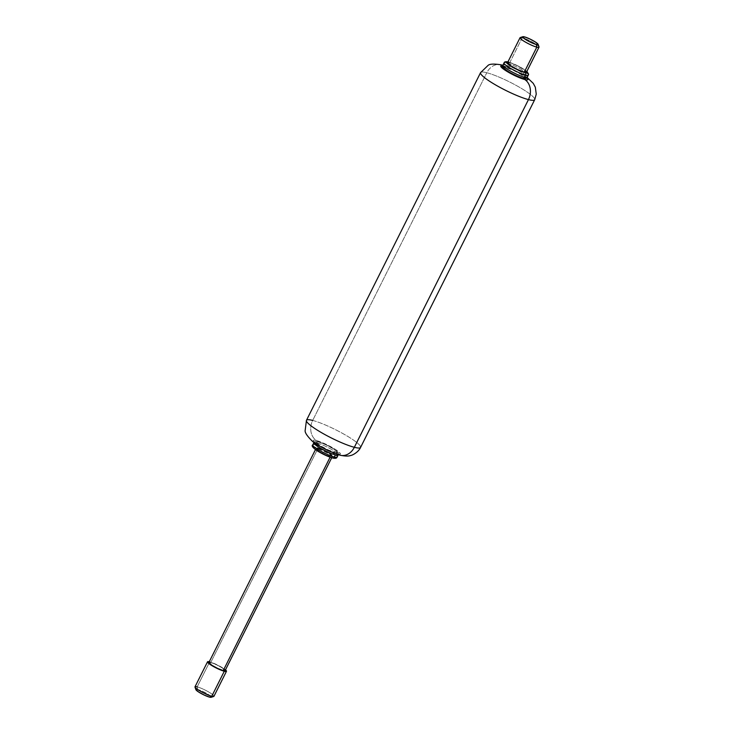 <?xml version="1.0" encoding="UTF-8"?>
<svg xmlns="http://www.w3.org/2000/svg" width="734" height="734" viewBox="0 0 734 734"><rect width="100%" height="100%" fill="white"/><g stroke="black" fill="none" stroke-linecap="round" stroke-linejoin="round"><path stroke-width="0.55" stroke-dasharray="3.67 2.75" d="M360.605 446.694A30.268 4.633 26.6 0 0 341.934 433.051A30.268 4.633 26.6 0 0 312.684 420.426L486.798 72.73A30.268 4.633 -153.4 0 1 516.048 85.346A30.268 4.633 -153.4 0 1 534.719 98.998A30.268 4.633 -153.4 0 1 528.462 99.604M534.747 99.595A30.268 4.633 26.6 0 0 517.488 86.144A30.268 4.633 26.6 0 0 486.798 72.73A15.139 12.175 104.5 0 1 500.432 64.665A15.139 12.175 -75.5 0 0 486.798 72.73A30.268 4.633 26.6 0 0 480.642 72.492M502.808 65.454A15.139 12.175 104.5 0 1 503.909 66.078A15.139 2.312 -153.4 0 1 526.856 77.896L523.03 75.042L513.112 69.629L502.744 65.812A15.139 2.312 -153.4 0 1 503.909 66.078A15.139 12.175 -75.5 0 0 502.808 65.454M522.452 78.033A11.808 1.807 26.6 0 0 521.122 74.547A11.808 1.807 26.6 0 0 506.203 67.556L513.378 70.326L521.122 74.547L524.874 77.74L522.452 78.033L515.268 75.263L507.533 71.042L503.781 67.849L506.203 67.556M505.754 65.142A13.625 2.083 -153.4 0 1 518.92 70.822A13.625 2.083 -153.4 0 1 527.324 76.96A13.625 2.083 26.6 0 0 518.92 70.822A13.625 2.083 26.6 0 0 505.754 65.142A13.625 2.083 26.6 0 0 502.946 65.418A13.625 2.083 -153.4 0 1 505.754 65.142M506.827 63.005A13.625 2.083 -153.4 0 1 519.993 68.684A13.625 2.083 -153.4 0 1 528.388 74.822A13.625 2.083 26.6 0 0 519.993 68.684A13.625 2.083 26.6 0 0 506.827 63.005A1.817 1.459 104.5 0 1 508.515 62.041A1.817 1.459 -75.5 0 0 506.827 63.005A13.625 2.083 26.6 0 0 504.01 63.28A13.625 2.083 -153.4 0 1 506.827 63.005M508.882 62.206A11.808 1.807 -153.4 0 1 526.838 71.473L516.057 64.977L507.891 61.986M526.489 71.932A10.597 1.624 26.6 0 0 519.947 67.161A10.597 1.624 26.6 0 0 509.717 62.739L522.241 37.737A10.597 1.624 -153.4 0 1 532.471 42.15A10.597 1.624 -153.4 0 1 539.013 46.93M538.811 46.563A10.597 1.624 26.6 0 0 531.792 41.783A10.597 1.624 26.6 0 0 522.241 37.737L524.461 36.865L522.241 37.737A10.597 1.624 26.6 0 0 520.076 37.663M480.55 73.336A30.268 4.633 -153.4 0 1 486.798 72.73L312.684 420.426A15.139 12.175 -75.5 0 0 316.409 440.519A15.139 2.312 26.6 0 0 318.116 444.988A15.139 2.312 26.6 0 0 337.236 453.961A15.139 12.175 -75.5 0 0 339.622 455.089A15.139 12.175 104.5 0 1 337.236 453.961A15.139 2.312 26.6 0 0 335.521 449.483A15.139 2.312 26.6 0 0 316.409 440.519A15.139 12.175 104.5 0 1 312.684 420.426A30.268 4.633 -153.4 0 1 343.696 434.023A30.268 4.633 -153.4 0 1 360.587 447.401L360.504 447.538M316.409 440.519L325.612 444.079L335.521 449.483L340.337 453.575C340.668 454.456 339.64 454.575 337.236 453.961L328.034 450.401L318.116 444.988L313.299 440.895C312.968 440.024 314.005 439.895 316.409 440.519M522.241 37.737L509.717 62.739A10.597 1.624 26.6 0 0 507.524 62.959M507.543 63.005L509.717 62.739L516.158 65.234L523.094 69.024L526.507 72.125M312.684 420.426A30.268 4.633 26.6 0 0 306.427 421.032M213.952 696.052A10.597 1.624 26.6 0 0 207.419 691.272A10.597 1.624 26.6 0 0 197.18 686.859L209.704 661.848A10.597 1.624 -153.4 0 1 225.485 669.876L216.145 664.343L209.245 661.738M225.118 670.408A9.083 1.385 26.6 0 0 219.521 666.307A9.083 1.385 26.6 0 0 210.741 662.527L317.895 448.557A9.083 1.385 -153.4 0 1 326.667 452.346A9.083 1.385 -153.4 0 1 332.263 456.438A9.083 1.385 -153.4 0 1 330.392 456.621L332.254 456.392L329.364 453.933L317.895 448.557L316.033 448.786L318.923 451.236L324.868 454.484L330.392 456.621A9.083 1.385 -153.4 0 1 321.62 452.832A9.083 1.385 -153.4 0 1 316.015 448.74A9.083 1.385 -153.4 0 1 317.895 448.557L210.741 662.527A9.083 1.385 26.6 0 0 208.869 662.71M332.263 457.832A11.808 1.807 26.6 0 0 330.933 454.346A11.808 1.807 26.6 0 0 316.015 447.345L323.199 450.125L330.933 454.346L334.686 457.53L332.263 457.832L325.089 455.052L317.354 450.832L313.601 447.639L316.015 447.345M315.574 444.932A13.625 2.083 -153.4 0 1 328.731 450.612A13.625 2.083 -153.4 0 1 337.135 456.759A13.625 2.083 26.6 0 0 328.731 450.612A13.625 2.083 26.6 0 0 315.574 444.932A13.625 2.083 26.6 0 0 312.757 445.208A13.625 2.083 -153.4 0 1 315.574 444.932M316.638 442.795A13.625 2.083 -153.4 0 1 329.805 448.474A13.625 2.083 -153.4 0 1 338.209 454.612A13.625 2.083 26.6 0 0 329.805 448.474A13.625 2.083 26.6 0 0 316.638 442.795A1.817 1.459 104.5 0 1 318.327 441.84A1.817 1.459 -75.5 0 0 316.638 442.795A13.625 2.083 26.6 0 0 313.831 443.07A13.625 2.083 -153.4 0 1 316.638 442.795M318.694 441.996A11.808 1.807 -153.4 0 1 333.603 448.997A11.808 1.807 -153.4 0 1 334.943 452.474L337.365 452.181L333.603 448.997L325.878 444.776L318.694 441.996L316.271 442.29L320.033 445.483L327.768 449.703L334.943 452.474A11.808 1.807 -153.4 0 1 320.033 445.483A11.808 1.807 -153.4 0 1 318.694 441.996M211.3 697.19A8.624 1.321 26.6 0 0 206.584 693.391A8.624 1.321 26.6 0 0 197.666 689.474L197.18 686.859A10.597 1.624 -153.4 0 1 208.135 691.676A10.597 1.624 -153.4 0 1 213.924 696.337M209.089 663.086L197.18 686.859L197.666 689.474A8.624 1.321 26.6 0 0 196.042 689.942M195.895 689.685L197.666 689.474L202.914 691.501L208.557 694.584L211.254 697.263M208.887 662.747L210.741 662.527L216.264 664.655L222.218 667.903L225.136 670.573M197.18 686.859A10.597 1.624 26.6 0 0 194.987 687.07M527.177 77.52L512.727 69.253L501.038 64.812M526.874 71.391L518.36 66.088L507.928 61.904M331.722 457.732L332.263 456.649M338.2 454.942C338.97 453.961 338.392 452.639 336.466 450.997C331.328 447.098 325.29 444.042 318.345 441.84C315.675 441.189 314.17 441.492 313.84 442.74M315.482 449.593L316.024 448.52"/><path stroke-width="1.1" d="M480.642 72.492A30.268 4.633 26.6 0 0 480.559 72.629A30.268 4.633 26.6 0 0 497.45 86.006A30.268 4.633 26.6 0 0 528.462 99.604A15.139 12.175 -75.5 0 0 524.746 79.511A15.139 2.312 -153.4 0 1 506.423 71.051A15.139 2.312 -153.4 0 1 502.744 65.812L500.808 66.455L505.625 70.547L515.534 75.951L524.746 79.511C527.15 80.134 528.177 80.006 527.847 79.134L526.865 77.887A15.139 2.312 -153.4 0 1 524.746 79.511A15.139 12.175 104.5 0 1 528.462 99.604L354.348 447.3A30.268 4.633 26.6 0 0 360.605 446.694M534.691 99.723L360.577 447.419A30.268 4.633 -153.4 0 1 354.348 447.3L528.462 99.604A30.268 4.633 26.6 0 0 534.701 99.705A30.268 4.633 26.6 0 0 534.747 99.595M500.432 64.665A15.139 12.175 104.5 0 1 501.038 64.803A15.139 12.175 104.5 0 1 502.808 65.454A15.139 12.175 -75.5 0 0 501.038 64.803A15.139 12.175 -75.5 0 0 500.432 64.665M527.315 77.29A13.625 2.083 -153.4 0 1 524.507 77.235A1.817 1.459 104.5 0 1 522.452 78.033A1.817 1.459 -75.5 0 0 524.507 77.235A13.625 2.083 26.6 0 0 527.177 77.428M525.572 75.097L524.507 77.235L525.572 75.097A13.625 2.083 26.6 0 0 528.388 74.822A13.625 2.083 -153.4 0 1 525.572 75.097A1.817 1.459 -75.5 0 0 525.131 72.684A1.817 1.459 104.5 0 1 525.572 75.097A13.625 2.083 -153.4 0 1 512.415 69.418A13.625 2.083 -153.4 0 1 504.01 63.28A13.625 2.083 26.6 0 0 512.415 69.418A13.625 2.083 26.6 0 0 525.572 75.097M526.838 71.473A11.808 1.807 -153.4 0 1 525.131 72.684L527.553 72.391L526.838 71.464M539.013 46.93A10.597 1.624 -153.4 0 1 536.82 47.141L524.296 72.152A10.597 1.624 26.6 0 0 526.489 71.932M520.076 37.663A10.597 1.624 26.6 0 0 525.865 42.324A10.597 1.624 26.6 0 0 536.82 47.141L536.334 44.526A8.624 1.321 -153.4 0 1 527.416 40.609A8.624 1.321 -153.4 0 1 522.7 36.81A8.624 1.321 -153.4 0 1 524.461 36.865L522.691 37.085L525.443 39.416L531.086 42.499L536.334 44.526L538.105 44.315L535.361 41.985L529.709 38.893L524.461 36.865A8.624 1.321 -153.4 0 1 532.242 40.168A8.624 1.321 -153.4 0 1 537.958 44.058A8.624 1.321 -153.4 0 1 536.334 44.526L536.82 47.141A10.597 1.624 26.6 0 0 538.811 46.563M306.427 421.032A30.268 4.633 26.6 0 0 325.107 434.684A30.268 4.633 26.6 0 0 354.348 447.3A15.139 12.175 104.5 0 1 340.108 455.227A15.139 12.175 104.5 0 1 339.622 455.089A15.139 12.175 -75.5 0 0 340.108 455.227A15.139 12.175 -75.5 0 0 354.348 447.3A30.268 4.633 -153.4 0 1 323.336 433.702A30.268 4.633 -153.4 0 1 306.445 420.325A30.268 4.633 -153.4 0 1 312.684 420.426M507.524 62.959A10.597 1.624 26.6 0 0 514.057 67.73A10.597 1.624 26.6 0 0 524.296 72.152L536.82 47.141A10.597 1.624 -153.4 0 1 526.581 42.728A10.597 1.624 -153.4 0 1 520.048 37.948A10.597 1.624 -153.4 0 1 522.241 37.737M507.891 61.986L506.46 62.5L510.222 65.693L517.947 69.913L525.131 72.684A11.808 1.807 -153.4 0 1 510.901 66.124A11.808 1.807 -153.4 0 1 507.891 61.986M526.471 71.886L524.296 72.152L517.855 69.657L510.919 65.867L507.579 62.61M502.946 65.418A13.625 2.083 26.6 0 0 511.341 71.556A13.625 2.083 26.6 0 0 524.507 77.235A13.625 2.083 -153.4 0 1 511.341 71.556A13.625 2.083 -153.4 0 1 502.946 65.418M504.625 67.271A11.808 1.807 26.6 0 0 508.754 71.794A11.808 1.807 26.6 0 0 522.452 78.033M528.462 99.604A30.268 4.633 -153.4 0 1 499.221 86.988A30.268 4.633 -153.4 0 1 480.55 73.336M209.704 661.848L207.529 662.114L210.906 664.976L217.842 668.766L224.283 671.261L226.457 670.995L225.494 669.867A10.597 1.624 -153.4 0 1 226.476 671.041A10.597 1.624 -153.4 0 1 224.283 671.261L211.759 696.263A10.597 1.624 26.6 0 0 213.952 696.052M330.107 457.19L223.246 670.582A9.083 1.385 26.6 0 0 225.118 670.408M313.969 442.519L312.767 444.887C311.234 445.804 312.831 447.841 317.565 451.006C323.015 454.309 328.034 456.64 332.612 457.979C335.282 458.631 336.787 458.328 337.126 457.08A13.625 2.083 -153.4 0 1 334.319 457.025A1.817 1.459 104.5 0 1 332.263 457.832A1.817 1.459 -75.5 0 0 334.319 457.025A13.625 2.083 26.6 0 0 336.998 457.218M338.218 454.676A13.625 2.083 -153.4 0 1 335.392 454.887L334.319 457.025L335.392 454.887A13.625 2.083 26.6 0 0 338.163 454.988M213.924 696.337A10.597 1.624 -153.4 0 1 211.759 696.263L209.539 697.135A8.624 1.321 26.6 0 0 211.3 697.19M196.042 689.942A8.624 1.321 26.6 0 0 201.758 693.832A8.624 1.321 26.6 0 0 209.539 697.135L211.759 696.263A10.597 1.624 -153.4 0 1 202.208 692.217A10.597 1.624 -153.4 0 1 195.189 687.437A10.597 1.624 -153.4 0 1 197.18 686.859M211.309 696.915L209.539 697.135L204.291 695.107L198.639 692.015L195.895 689.685L194.996 687.097M313.831 443.07A13.625 2.083 26.6 0 0 322.226 449.208A13.625 2.083 26.6 0 0 335.392 454.887A13.625 2.083 -153.4 0 1 322.226 449.208A13.625 2.083 -153.4 0 1 313.831 443.07M312.757 445.208A13.625 2.083 26.6 0 0 321.162 451.355A13.625 2.083 26.6 0 0 334.319 457.025A13.625 2.083 -153.4 0 1 321.162 451.355A13.625 2.083 -153.4 0 1 312.757 445.208M314.446 447.061A11.808 1.807 26.6 0 0 318.565 451.594A11.808 1.807 26.6 0 0 332.263 457.832M208.869 662.71A9.083 1.385 26.6 0 0 214.466 666.802A9.083 1.385 26.6 0 0 223.246 670.582L329.961 457.475M225.109 670.362L223.246 670.582L217.723 668.454L211.768 665.206L208.915 662.407M194.987 687.07A10.597 1.624 26.6 0 0 201.529 691.85A10.597 1.624 26.6 0 0 211.759 696.263L224.283 671.261A10.597 1.624 -153.4 0 1 214.053 666.839A10.597 1.624 -153.4 0 1 207.511 662.068A10.597 1.624 -153.4 0 1 209.172 661.729M534.691 99.696L536.251 94.154L535.334 87.227L533.26 83.364L527.177 77.52M508.534 62.051C505.864 61.399 504.359 61.702 504.019 62.95L502.955 65.087C501.423 66.014 503.019 68.051 507.744 71.207C513.204 74.519 518.222 76.841 522.801 78.189C525.471 78.841 526.966 78.538 527.306 77.29L528.608 74.18L526.874 71.391M526.48 72.189L539.004 47.178M538.114 44.334L539.004 46.903M360.577 447.401C358.357 452.447 351.843 455.511 350.696 455.465C348.613 456.328 345.09 456.245 340.108 455.218L328.529 450.832C320.529 446.868 315.207 443.749 312.574 441.455C307.28 436.244 304.812 432.601 305.151 430.519L306.454 420.334M522.874 36.7L520.287 37.526M507.533 62.702L520.057 37.691M501.038 64.812C493.844 63.693 489.495 63.913 487.982 65.473L480.568 72.638L306.454 420.316M213.943 696.309L226.467 671.298M225.118 670.619L331.722 457.732M337.126 457.08L338.301 454.704M211.126 697.3L213.713 696.474M208.878 662.49L315.482 449.593M194.996 686.822L207.52 661.811"/></g></svg>
